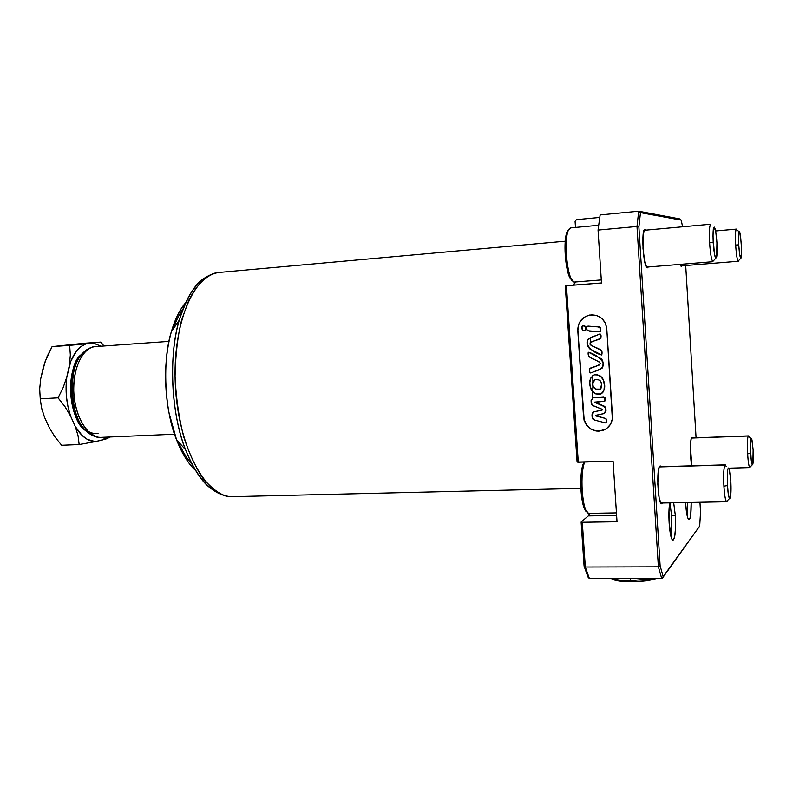 <?xml version="1.0" encoding="UTF-8"?>
<svg xmlns="http://www.w3.org/2000/svg" width="793" height="793" viewBox="0 0 793 793"><rect width="100%" height="100%" fill="white"/><g stroke="black" fill="none" stroke-linecap="round" stroke-linejoin="round"><path stroke-width="1.19" d="M726.15 466.284L724.931 465.035L659.31 466.928L725.278 464.857L659.389 466.76M584.332 462.041L583.053 464.262C581.071 470.14 580.397 478.932 581.031 490.649L582.211 490.857C583.361 504.596 585.452 512.1 588.475 513.358L585.67 509.929C583.965 505.607 582.815 499.243 582.211 490.857L581.031 490.649C581.606 498.559 582.706 504.566 584.322 508.64L586.622 511.812M723.9 486.149C724.693 497.152 725.744 502.276 727.072 501.493L726.666 501.751C725.466 500.849 724.544 495.645 723.9 486.149L727.439 485.584L723.9 486.149C723.375 474.759 723.722 467.721 724.931 465.035C723.722 467.721 723.375 474.759 723.9 486.149M730.829 480.875C731.225 488.795 731.067 494.386 730.333 497.667C729.193 500.046 728.222 496.021 727.439 485.584C726.973 471.914 727.587 466.393 729.263 469.01L730.829 480.875L729.352 469.327L728.261 467.989L727.677 470.001L727.29 482.541L728.232 493.702L729.322 498.202L729.689 498.599L730.353 497.617L730.829 480.875M582.211 490.857C581.537 478.427 582.24 469.109 584.332 462.894L584.699 462.032C582.34 467.9 581.517 477.505 582.211 490.857M585.888 511.297L582.885 503.981L581.031 490.649L581.001 475.929L582.022 467.939L583.698 462.904M574.211 282.07L601.292 279.929L574.35 282.05M710.657 224.241L710.815 224.221C709.477 225.093 709.071 231.278 709.596 242.787C710.429 254.305 711.559 260.61 713.006 261.71L646.523 267.122L712.966 261.7C711.529 260.461 710.409 254.147 709.596 242.787L713.204 242.539L709.596 242.787C709.071 231.348 709.467 225.162 710.796 224.221L710.657 224.241M571.505 280.276L568.155 273.407L565.696 260.173L565.25 240.695L566.361 233.638L568.472 229.722L566.658 232.636C565.141 237.662 564.666 245.146 565.25 255.108L566.41 254.969C567.887 271.394 570.425 280.425 574.053 282.08L571.019 278.66C568.74 273.317 567.203 265.417 566.41 254.969L565.25 255.108C565.994 264.961 567.451 272.405 569.612 277.461L572.1 280.623M716.941 242.876C717.308 249.726 717.189 254.533 716.604 257.309C715.316 259.767 714.176 254.85 713.204 242.539C712.738 230.198 713.313 225.44 714.929 228.265C715.841 231.209 716.515 236.076 716.941 242.876L715.772 231.853L714.186 227.066L713.284 229.534L712.996 236.512L714.414 253.72L715.623 258.022L716.644 257.15L716.941 242.876M598.705 225.271L570.494 227.908C567.045 229.395 565.687 238.415 566.41 254.969C565.796 244.413 566.291 236.483 567.897 231.159L570.583 227.918M738.283 261.264L680.84 265.923L738.263 261.264C737.193 260.203 736.33 254.801 735.666 245.057C736.34 254.92 737.212 260.322 738.283 261.264L680.83 265.923M738.729 244.839L735.666 245.057L738.729 244.839C738.313 234.639 738.679 230.456 739.819 232.29L741.475 245.096L741.257 257.735C740.315 259.321 739.472 255.019 738.729 244.839L739.681 254.414L740.88 258.369L741.663 250.172L740.543 235.63L739.631 231.853L738.878 232.488L738.729 244.839M736.449 229.118C735.468 229.891 735.21 235.204 735.666 245.057C735.21 235.253 735.468 229.94 736.429 229.108L715.603 230.971M751.12 438.598L748.275 436.021L691.446 438.073L748.503 435.902L691.496 437.964M747.63 453.844C748.275 463.33 749.098 467.85 750.079 467.414L749.821 467.573C748.909 466.79 748.176 462.21 747.63 453.844L750.634 453.398L747.63 453.844C747.175 444.08 747.393 438.132 748.275 436.021C747.393 438.132 747.175 444.08 747.63 453.844M753.142 449.918C753.489 456.907 753.39 461.685 752.835 464.272C752.002 465.848 751.268 462.23 750.634 453.398C750.218 442.236 750.604 437.498 751.794 439.173L753.142 449.918L751.982 439.847L751.159 438.539L750.733 440.165L750.446 448.214L751.268 460.426L752.111 464.44L752.874 464.113L753.142 449.918M692.16 437.29L691.07 439.411L690.425 446.32L691.793 465.828C689.93 457.392 689.989 438.4 691.843 437.409L692.785 437.924L692.061 437.3M681.524 266.527L680.216 264.376L681.038 266.23L682.149 265.814L681.524 266.527M647.445 267.826L647.385 267.816C643.351 268.589 640.843 228.176 645.016 229.455L645.879 230.148L644.441 229.752L643.113 234.867L643.004 248.526L644.818 262.245L646.801 267.479L647.445 267.826L648.297 266.983L647.445 267.826M660.311 465.977L659.251 467.047L658.349 470.844L657.803 484.067L659.142 497.786L660.926 503.297L661.57 503.773L662.492 503L661.57 503.773C657.912 504.368 656.227 468.257 659.816 466.165L661.134 466.71L660.153 465.987M630.673 580.684C622.535 580.635 616.429 579.941 612.355 578.593C616.429 579.941 622.535 580.635 630.673 580.684L630.534 578.603L630.673 580.684L652.57 578.612L630.673 580.684L631.02 581.794L630.673 580.684M611.363 578.593L613.306 579.663C617.093 581.031 623.001 581.745 631.02 581.794L618.114 580.872L611.353 578.593M595.265 388.857L593.511 387.192L592.678 384.377L593.015 381.492L594.7 379.688L592.549 384.436C592.212 382.137 593.035 380.521 594.998 379.589C598.993 379.054 601.213 380.729 601.639 384.605L601.461 387.529L600.36 389.115L595.602 389.085L592.956 386.35L592.886 381.542L595.404 379.51L598.784 379.906L600.41 380.957L601.639 384.605L599.776 389.383C595.672 390.087 593.263 388.431 592.549 384.436L592.678 384.377C593.392 388.382 595.801 390.027 599.895 389.323L599.092 389.452M601.173 393.834L601.173 393.834C604.345 391.088 605.396 387.519 604.306 383.128L604.187 383.178C605.386 387.955 604.127 391.603 600.42 394.121C594.631 394.627 591.191 391.911 590.081 385.973C588.882 380.977 590.319 377.26 594.383 374.802C599.954 374.663 603.215 377.448 604.187 383.178L604.306 383.128C603.334 377.399 600.073 374.613 594.512 374.762L596.861 374.663L600.103 375.823L603.304 379.827L604.603 386.558L604.117 389.938L601.828 393.467M598.576 370.024L598.576 370.024C603.78 367.536 604.653 363.789 601.193 358.773L588.565 352.27C594.72 354.005 599.508 357.326 602.918 362.223C604.93 369.726 596.088 370.569 591.211 372.799L594.581 371.471M591.082 372.849L590.676 372.988C585.085 366.921 598.209 367.347 600.271 363.472C597.397 358.813 587.088 359.616 588.208 352.518L589.387 352.34L596.485 355.958L602.125 359.834M600.39 349.693L601.976 351.24L601.709 354.927C603.988 348.018 593.541 348.117 590.091 344.182C591.072 339.166 604.524 341.317 600.212 334.022L600.093 334.051C604.395 341.347 590.944 339.206 589.962 344.212C593.412 348.157 603.87 348.048 601.58 354.967L600.886 354.778C594.591 352.845 590.032 349.336 587.197 344.251C585.749 336.936 594.919 336.589 599.637 334.071L600.707 334.299L601.015 335.409M600.113 331.722L600.588 329.303L600.014 331.752C595.791 330.413 587.99 333.298 586.453 328.599L587.048 326.191C591.281 327.291 599.092 324.674 600.588 329.303L600.717 329.273C599.221 324.654 591.4 327.261 587.177 326.161L586.394 327.192L587.038 330.701L599.934 331.761L600.688 331.018L600.539 328.173L599.478 326.984L587.137 326.171M585.036 330.701L585.66 329.739L585.403 326.458L582.796 325.774L581.993 326.716L582.31 329.977L585.095 330.681L585.799 329.234L584.966 330.711C582.637 330.879 581.656 329.7 582.012 327.182L582.577 325.794C585.006 325.576 586.037 326.736 585.67 329.264L585.799 329.234C586.166 326.706 585.135 325.556 582.706 325.764L582.617 325.784M604.781 401.159L605.218 398.294L603.582 396.837L605.089 398.354L604.583 401.248L594.601 402.11L603.77 405.986L605.773 408.692L605.892 410.596L603.82 413.639L595.662 415.324L595.662 415.919L605.317 418.407L606.496 419.824L606.635 421.985L605.505 422.917L594.482 420.052L592.143 417.237L591.984 414.808L594.066 411.755L602.204 410.031L593.65 411.924L602.145 410.05M589.655 315.029L589.675 315.029C581.943 317.18 578.018 322.295 577.909 330.384L577.78 330.413C577.899 322.245 581.884 317.121 589.724 315.019L596.881 315.555L601.818 318.409L605.287 322.949L606.764 328.5L612.355 418.932L610.531 424.255L606.784 428.418L604.365 429.856L598.903 431.164L596.068 431.005L590.735 429.053L586.513 425.236L584.025 420.121L577.78 330.413L578.503 324.763L581.309 319.817L585.789 316.328L591.251 314.831C600.123 315.099 605.297 319.658 606.764 328.5L612.454 416.087C612.483 423.065 609.302 427.843 602.908 430.43C592.302 432.294 585.849 427.923 583.569 417.326L577.78 330.413L583.688 417.257C585.977 427.853 592.43 432.225 603.027 430.361L605.713 429.132M685.628 503.496L686.748 513.656L687.818 518.027L688.958 519.643C687.452 518.751 686.341 513.358 685.628 503.496M671.612 515.787L669.926 502.851L671.612 515.787L675.368 515.728L671.612 515.787C672.087 524.312 671.859 531.221 670.947 536.524L671.79 527.672L671.612 515.787M669.153 523.142C668.697 514.915 668.876 508.154 669.698 502.851L668.975 510.92L669.153 523.142L671.631 538.685L672.95 540.32L674.655 536.861L675.557 527.623L675.368 515.728C675.973 530.408 675.15 538.596 672.89 540.311C671.175 539.359 669.926 533.63 669.153 523.142M673.693 502.782L675.368 515.728L673.693 502.782M87.22 350.03L82.046 353.956C68.228 363.928 69.318 418.317 85.763 430.559C69.526 415.334 67.306 369.617 82.046 353.956L86.536 349.891L82.046 353.956C85.783 349.693 90.075 347.255 94.922 346.64L168.949 341.386L95.13 346.62C82.422 347.75 72.292 369.211 73.848 393.358C75.246 417.514 87.904 437.657 100.652 437.389L101.801 437.339L100.652 437.389C92.563 439.223 75.166 423.244 73.739 390.83C73.511 359.051 87.993 346.254 95.13 346.62L94.754 346.66M575.232 282.714L572.923 285.193L601.49 282.952L565.27 285.827L566.43 285.738L578.275 462.23L577.096 462.061L565.27 285.827L601.49 282.992L598.051 230.079L600.123 214.923L638.712 211.206L600.123 214.923L598.051 230.079L636.997 226.481L638.712 211.206L679.928 218.937L681.246 220.117L640.476 212.633L638.88 227.026L660.133 565.855L663.275 576.977L699.694 526.076L700.546 512.09L699.951 502.266L700.546 512.09L699.694 526.076L661.739 578.612L589.407 578.593L661.739 578.612L658.378 566.817L585.303 567.015L584.084 566.093L581.12 522.012L582.3 522.26L585.303 567.015L589.407 578.593L587.95 576.987L584.084 566.093L581.12 522.012L588.307 515.906L589.913 513.329L588.307 515.906L616.617 515.44L588.307 515.906L581.12 522.012L582.3 522.26L585.303 567.015L658.378 566.817L636.997 226.481L598.051 230.079L601.49 282.992L566.43 285.738L578.275 462.23L613.078 461.149L617.023 521.754L582.3 522.26L617.023 521.754L613.078 461.149L577.096 462.061L565.27 285.827L572.923 285.193L574.142 284.509M40.364 400.931L39.68 388.927L40.74 378.638L45.062 361.767L52.08 346.63L47.035 356.632L43.407 366.941L40.74 378.638L39.68 388.927L40.245 398.839L58.058 397.838L63.182 387.539L66.8 377.022L69.388 365.236L70.339 355.026L69.655 345.371L52.08 346.63L83.701 343.31L52.08 346.63L86.13 343.765L69.655 345.371L70.339 355.026L69.388 365.236C73.243 353.658 78.824 346.511 86.13 343.765L100.78 342.08L83.701 343.31L100.78 342.08L103.952 345.986L100.78 342.08L93.078 343.032L101.048 346.194L93.078 343.032L86.13 343.765L81.064 346.551L76.455 351.17L70.835 361.192L66.8 377.022L66.067 386.845L66.473 396.906L67.98 406.759L70.547 415.998L75.266 426.495L82.165 435.526L87.329 439.381L95.398 441.612L102.238 440.036L106.609 437.131L102.238 440.036L110.068 436.983L106.886 438.727L95.398 441.612C87.864 441.384 81.144 436.348 75.266 426.495L78.061 435.704L79.151 444.556L95.398 441.612L79.151 444.556L78.061 435.704L75.266 426.495L70.547 415.998C66.384 403.528 65.135 390.533 66.8 377.022L63.182 387.539L58.058 397.838L65.036 406.75L70.547 415.998L65.036 406.75L58.058 397.838L40.245 398.839L41.543 407.999L44.517 417.296L49.325 427.705L54.806 436.715L61.626 445.279L79.151 444.556L61.626 445.279L54.806 436.715L49.325 427.705L44.517 417.296L41.375 407.265M575.49 227.442L575.084 221.277L576.442 219.651L599.776 217.421L576.442 219.651L575.084 221.277L575.49 227.442M565.211 241.211L220.504 272.326C194.622 272.257 172.2 323.197 175.332 384.793C178.167 446.4 205.516 497.062 231.378 496.696L233.766 496.636L231.378 496.696C223.101 496.814 213.595 490.649 202.869 478.209C195.812 467.84 189.438 454.082 183.748 436.933C178.911 417.97 176.016 397.789 175.065 376.388C175.451 355.462 177.592 336.777 181.518 320.342L188.704 300.438C199.618 279.057 211.414 272.851 220.504 272.326L220.92 272.316M219.82 493.573C206.497 488.27 195.068 473.649 185.542 449.71C171.02 412.737 168.334 357.276 179.258 320.154C185.939 297.682 195.167 283.299 206.953 276.975C196.991 280.563 187.753 294.956 179.258 320.154C168.602 353.718 170.872 414.015 185.542 449.71C193.551 469.218 201.947 482.085 210.73 488.31M185.612 302.817C179.694 309.716 174.936 319.371 171.328 331.791C162.129 362.916 164.349 408.821 176.561 439.798C181.904 453.487 188.288 463.736 195.702 470.536C188.932 464.757 182.559 454.508 176.561 439.798C164.22 409.892 162.347 359.953 171.328 331.791C175.461 318.31 180.229 308.655 185.612 302.817M182.905 309.22C179.337 314.018 176.066 320.659 173.112 329.164M179.416 444.338L178.227 441.632C182.668 451.752 187.346 459.375 192.253 464.52M95.933 436.576L85.763 430.559C90.313 435.07 95.279 437.339 100.652 437.389L174.539 434.217M85.763 430.559L84.018 429.429C67.911 414.303 65.809 370.946 80.42 355.314C66.136 370.5 68.277 414.68 84.018 429.429L89.302 433.573L84.018 429.429C68.079 417.564 67.028 364.988 80.42 355.314L84.108 351.834M87.854 431.214C91.899 433.394 95.319 434.058 98.114 433.206M696.076 437.805L685.707 265.526L696.076 437.805M682.565 226.798L681.246 220.117L679.928 218.937L638.712 211.206L640.476 212.633L638.712 211.206L636.997 226.481L638.88 227.026L636.997 226.481L658.378 566.817L660.133 565.855L658.378 566.817L661.739 578.612L663.275 576.977L660.133 565.855L638.88 227.026L640.476 212.633L681.246 220.117L682.565 226.798M691.189 502.435L690.762 514.26L689.989 518.305L688.948 519.643C690.525 518.88 691.268 513.14 691.189 502.435M587.95 576.987L584.084 566.093L585.303 567.015L589.407 578.593L587.95 576.987M687.095 515.46L687.69 502.504L687.095 515.46M593.917 397.67L603.582 396.837L593.917 397.67M604.395 413.391L606.011 410.526L605.892 408.633L603.899 405.927L594.562 402.408L604.732 401.189L605.218 400.326L604.573 397.293L593.214 397.838L591.082 400.336L591.39 403.934L592.43 405.342L602.085 409.238L593.194 405.768L591.211 403.072L591.072 400.911L593.214 397.838L603.582 396.837L605.059 397.719L604.851 401.129M594.601 402.11L605.168 407.057L606.011 410.526L604.504 413.322L595.424 415.611L605.892 418.535L606.615 419.755L605.317 418.407L606.615 419.755L606.754 421.926L606.615 419.755L606.685 422.342L605.505 422.917L594.482 420.052L592.857 419.021L591.984 414.808L592.579 412.796L594.344 411.686L602.026 410.11L602.085 409.238L602.065 410.1M598.566 365.325L590.398 368.081M585.918 316.308L583.509 317.824L579.792 322.127L578.632 324.733L577.909 330.384L584.154 420.062L586.642 425.167L590.864 428.983L593.442 430.212L599.022 431.095L605.703 429.142M602.739 361.063L603.235 364.245L602.571 367.585M602.234 368.031L598.745 369.954M594.681 371.431L592.421 372.314M590.636 368.002L593.055 367.179M593.58 366.99L594.651 366.614M595.731 366.257L596.812 365.91M597.674 365.632L598.596 365.315M601.064 335.974L600.648 338.641L595.771 340.425M595.236 340.623L594.691 340.812M593.61 341.188L590.21 342.566L590.26 344.489M590.607 344.876L592.143 345.758M593.164 346.244L599.855 349.455M601.709 354.927L602.046 352.419L601.272 350.308L590.993 345.282L589.893 344.013L590.537 342.279L600.906 338.294L600.707 334.587L599.528 334.091L588.376 338.839L587.246 340.603L587.177 344.023L587.643 346.263L589.784 348.89L601.639 354.947M600.658 328.143L600.222 331.702M588.416 326.121L595.117 326.676M595.672 326.736L599.042 326.845M599.597 326.944L600.618 327.866M582.924 325.745L584.084 325.834M584.312 325.844L585.531 326.429L585.749 328.302M585.779 328.768L585.789 329.71M594.691 402.348L605.287 406.987L606.011 410.526L604.623 413.262M591.211 372.799L601.689 368.458L602.888 366.564L603.057 363.144L602.006 359.883L600.38 358.267L588.664 352.261L588.089 353.073L588.713 356.652L599.171 361.915L600.242 363.184L599.587 364.919L589.348 368.804L589.496 372.462L591.211 372.799M590.081 385.973L591.925 390.761L595.9 393.962L600.955 393.933L602.898 392.307L603.998 389.997L604.425 384.892L603.186 379.877L601.312 376.972L597.595 374.881L594.175 374.871L590.983 377.597L589.814 382.553L590.081 385.973M595.721 389.026L597.635 389.452M656.089 578.612L645.502 580.892L631.02 581.794C641.537 581.705 649.893 580.645 656.089 578.612M78.586 415.938L78.239 416.484M590.042 337.877L590.557 342.269M592.767 375.604L592.867 381.611M592.867 381.899L592.867 385.457M592.867 386.092L592.797 391.663M592.787 391.851L592.599 398.096M585.67 509.929L584.322 508.64M727.429 500.611L729.52 498.49M584.332 462.894L583.053 464.262M660.747 503.03L726.666 501.751M616.448 512.883L588.475 513.358M571.019 278.66L569.612 277.461M713.74 260.471L715.782 258.221M567.897 231.159L566.658 232.636M644.094 230.307L710.796 224.221M646.523 267.122L712.966 261.7M601.292 279.919L574.053 282.08M738.749 260.5L740.741 258.3M737.014 230.01L739.116 231.725M750.307 466.869L752.329 464.787M728.906 468.167L749.821 467.573M612.097 578.593L613.306 579.663M580.902 488.379L231.378 496.696C213.01 495.456 197.735 479.795 185.542 449.71L176.561 439.798L168.75 411.864C163.794 383.168 164.647 356.473 171.328 331.791L179.258 320.154C188.11 291.071 201.234 275.181 218.63 272.475"/></g></svg>
